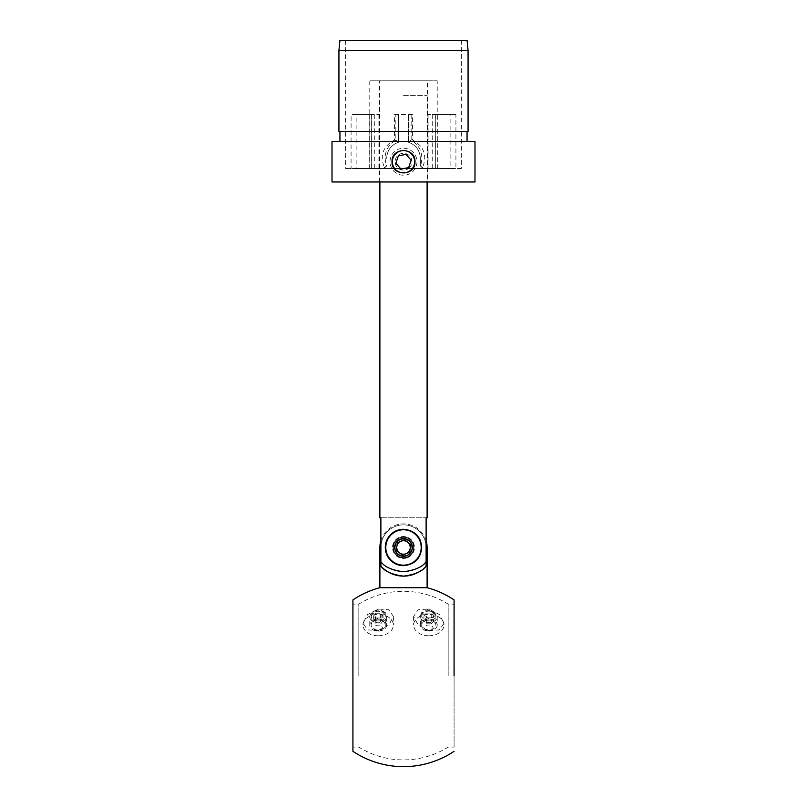 <?xml version="1.0" encoding="UTF-8"?>
<svg xmlns="http://www.w3.org/2000/svg" width="807" height="807" viewBox="0 0 807 807"><rect width="100%" height="100%" fill="white"/><g stroke="black" fill="none" stroke-linecap="round" stroke-linejoin="round"><path stroke-width="0.61" stroke-dasharray="4.04 3.03" d="M392.031 161.743C391.294 146.945 415.706 146.965 414.969 161.743C415.706 176.531 391.304 176.531 392.031 161.743M435.629 168.492L435.629 114.533L437.313 114.533L437.313 168.492L435.629 168.492L437.223 168.492L437.223 80.811L369.777 80.811L437.223 80.811M427.438 181.979L379.562 181.979L427.438 181.979L427.438 80.811L379.562 80.811L427.438 80.811M379.562 181.979L379.562 80.811M474.99 181.979L332.01 181.979M474.99 141.507L332.01 141.507M467.061 141.507L339.939 141.507L467.061 141.507M467.061 131.39L339.939 131.39L467.061 131.39M468.07 131.39L338.93 131.39M468.07 50.468L338.93 50.468M467.061 40.35L339.939 40.35M461.332 40.35L461.332 168.492L422.303 168.169C427.518 155.791 424.24 146.4 412.448 139.974L412.448 114.533L394.552 114.533L394.552 139.974C382.76 146.41 379.482 155.801 384.697 168.169L345.668 168.492L345.668 40.35L461.332 40.35L345.668 40.35M437.313 114.533L455.915 114.533L450.861 114.533L450.861 168.492L356.139 168.492L356.139 114.533L378.897 114.533L371.23 114.533L371.23 168.492L369.777 168.492L369.777 80.811M450.861 114.533L428.103 114.533L435.77 114.533L435.77 168.492M428.103 114.533L428.103 168.492L356.139 168.492M369.777 168.492L383.264 168.492L386.492 166.091C383.194 154.813 386.311 146.107 395.834 139.974L395.834 114.533L398.446 114.533L394.552 114.533M412.448 114.533L395.834 114.533M411.167 114.533L411.167 139.974C420.689 146.107 423.806 154.813 420.508 166.091L420.356 165.112L422.303 168.169M437.223 168.492L423.736 168.492L420.508 166.091M461.332 168.492L455.915 168.492L455.915 114.533M356.139 114.533L351.085 114.533L351.085 168.492L345.668 168.492M437.313 168.492L455.915 168.492M428.103 168.492L450.861 168.492M371.23 168.492L351.085 168.492M371.23 114.533L351.085 114.533M398.446 142.284C391.082 144.957 387.148 150.314 386.644 158.374C387.108 150.395 391.032 145.028 398.426 142.294L398.446 114.533L398.446 142.284M384.697 168.169L386.644 165.112L386.492 166.091M420.356 165.112L420.356 158.374L420.356 165.112M420.356 158.374C419.852 150.314 415.918 144.957 408.554 142.284L408.574 142.294C415.968 145.038 419.892 150.395 420.356 158.374M408.554 142.284L408.554 114.533L408.554 142.284M398.446 142.254L395.834 139.974M411.167 139.974L408.554 142.254M411.035 143.293L408.574 142.294L412.448 139.974M394.552 139.974L398.426 142.294M428.789 620.048A7.081 5.003 180 0 0 421.708 625.052A7.081 5.003 180 0 0 428.789 630.065A7.081 5.003 180 0 0 435.871 625.052A7.081 5.003 180 0 0 428.789 620.048M428.789 618.969L421.708 612.523L428.789 608.952L435.871 615.438L428.789 618.969M378.211 620.048A7.081 5.003 180 0 0 371.129 625.052A7.081 5.003 180 0 0 378.211 630.065A7.081 5.003 180 0 0 385.292 625.052A7.081 5.003 180 0 0 378.211 620.048M378.211 618.969L371.129 615.438L378.211 608.952L385.292 612.523L378.211 618.969M411.933 547.469A8.433 8.433 0 0 1 403.5 555.902A8.433 8.433 0 0 1 395.067 547.469A8.433 8.433 0 0 1 403.5 539.036A8.433 8.433 0 0 1 411.933 547.469A8.433 8.433 0 0 1 403.5 555.902A8.433 8.433 0 0 1 395.067 547.469A8.433 8.433 0 0 1 403.5 539.036A8.433 8.433 0 0 1 411.933 547.469M428.789 630.489L439.381 629.894L443.961 623.317L439.391 614.541L428.789 609.033L418.187 609.739L413.618 616.427L418.197 625.092L428.789 630.489M428.789 635.785A15.172 10.733 180 0 0 443.961 625.052A15.172 10.733 180 0 0 428.789 614.329A15.172 10.733 180 0 0 413.618 625.052A15.172 10.733 180 0 0 428.789 635.785M378.211 630.489L388.803 625.092L393.382 616.427L388.813 609.739L378.211 609.033L367.619 614.531L363.039 623.317L367.619 629.894L378.211 630.489M378.211 635.785A15.172 10.733 180 0 0 393.382 625.052A15.172 10.733 180 0 0 378.211 614.329A15.172 10.733 180 0 0 363.039 625.052A15.172 10.733 180 0 0 378.211 635.785M427.105 547.469L426.116 547.469A22.616 22.616 0 0 0 403.5 524.853A22.616 22.616 0 0 0 380.884 547.469L380.884 566.01C384.283 571.225 391.809 574.594 403.45 576.127C415.141 574.624 422.697 571.245 426.116 566.01A30.343 30.343 0 0 1 380.884 566.01M420.639 570.831A30.343 30.343 0 0 0 426.116 566.01L426.116 547.469A22.616 22.616 0 0 0 403.5 524.853A22.616 22.616 0 0 0 380.884 547.469L379.895 547.469M358.822 675.61L358.822 604.12L358.822 675.61M448.178 675.61L448.178 604.12L448.178 675.61M427.105 587.678L379.895 587.678M352.921 675.61L352.921 604.12L352.921 675.61M454.079 747.09L454.079 675.61L454.079 747.09L448.178 747.09A84.301 84.301 0 0 1 358.822 747.09L352.921 747.09M454.079 604.12L454.079 675.61L454.079 604.12L448.178 604.12A84.301 84.301 0 0 0 358.822 604.12L352.921 604.12M393.049 547.469C393.655 541.114 397.135 537.633 403.5 537.018C409.865 537.633 413.355 541.124 413.951 547.469A10.451 10.451 0 0 0 403.5 537.018A10.451 10.451 0 0 0 393.049 547.469A10.451 10.451 0 0 0 403.5 557.919A10.451 10.451 0 0 0 413.951 547.469A10.451 10.451 0 0 0 403.5 537.018A10.451 10.451 0 0 0 393.049 547.469A10.451 10.451 0 0 0 403.5 557.919A10.451 10.451 0 0 0 413.951 547.469A10.451 10.451 0 0 0 403.5 537.018A10.451 10.451 0 0 0 393.049 547.469A10.451 10.451 0 0 0 403.5 557.919A10.451 10.451 0 0 0 413.951 547.469C413.335 553.834 409.855 557.314 403.5 557.919C397.135 557.304 393.645 553.814 393.049 547.469M403.5 529.261A18.208 18.208 0 0 1 413.82 532.469M416.452 534.668A18.208 18.208 0 0 1 418.611 537.311M420.255 540.327A18.208 18.208 0 0 1 416.462 560.26M427.105 517.791L426.116 517.791L426.116 561.632C422.697 566.857 415.161 570.226 403.5 571.749C391.819 570.216 384.283 566.847 380.884 561.632L380.884 517.791L379.895 517.791M403.5 95.619L427.105 95.619L403.5 95.619M426.116 561.632A30.343 30.343 0 0 1 380.884 561.632A30.343 30.343 0 0 0 426.116 561.632M380.884 517.791L426.116 517.791L380.884 517.791M413.82 562.469A18.208 18.208 0 0 1 403.5 565.677M433.006 627.977A4.217 2.976 0 0 1 428.789 630.953A4.217 2.976 0 0 1 424.573 627.977A4.217 2.976 0 0 1 428.789 624.991A4.217 2.976 0 0 1 433.006 627.977M437.223 624.991A8.433 5.962 0 0 1 428.789 630.953A8.433 5.962 0 0 1 420.356 624.991A8.433 5.962 0 0 1 428.789 619.03A8.433 5.962 0 0 1 437.223 624.991L437.223 616.669A8.433 5.962 0 0 1 428.789 622.631A8.433 5.962 0 0 1 420.356 616.669A8.433 5.962 0 0 1 428.789 610.707A8.433 5.962 0 0 1 437.223 616.669M420.356 624.991L420.356 616.669M421.859 616.054A6.93 4.903 0 0 1 428.789 611.151A6.93 4.903 0 0 1 435.719 616.054A6.93 4.903 0 0 1 428.789 620.956A6.93 4.903 0 0 1 421.859 616.054M426.358 613.078L431.22 613.078L433.662 616.054L431.22 619.03L426.358 619.03L423.927 616.054L426.358 613.078L426.358 617.839L423.927 620.825L423.927 616.054M426.358 619.03L426.358 623.801L423.927 620.825M426.358 623.801L431.22 623.801L431.22 619.03M431.22 623.801L433.662 620.825L433.662 616.054M426.358 617.839L431.22 617.839L433.662 620.825M431.22 617.839L431.22 613.078M399.636 538.118A10.118 10.118 0 0 1 412.851 543.605A10.118 10.118 0 0 1 407.364 556.82A10.118 10.118 0 0 1 394.149 551.332A10.118 10.118 0 0 1 399.636 538.118A10.118 10.118 0 0 0 394.149 551.332A10.118 10.118 0 0 0 407.364 556.82A10.118 10.118 0 0 0 412.851 543.605A10.118 10.118 0 0 0 399.636 538.118M400.353 539.843A8.241 8.241 0 0 0 395.874 550.616A8.241 8.241 0 0 0 406.647 555.085A8.241 8.241 0 0 0 411.126 544.322A8.241 8.241 0 0 0 400.353 539.843M396.741 531.107A17.704 17.704 0 0 0 387.138 554.227A17.704 17.704 0 0 0 410.259 563.831A17.704 17.704 0 0 0 419.862 540.71A17.704 17.704 0 0 0 396.741 531.107M404.519 539.752L410.692 544.493L410.188 548.357L409.674 552.21L402.481 555.186L396.308 550.445L396.812 546.581L397.326 542.718L404.519 539.752M409.068 168.068A8.433 8.433 0 0 0 409.825 156.175A8.433 8.433 0 0 0 397.932 155.418A8.433 8.433 0 0 0 397.175 167.311A8.433 8.433 0 0 0 409.068 168.068M394.583 151.625A13.487 13.487 0 0 0 393.382 170.66A13.487 13.487 0 0 0 412.417 171.861A13.487 13.487 0 0 0 413.618 152.826A13.487 13.487 0 0 0 394.583 151.625A13.487 13.487 0 0 0 393.382 170.66A13.487 13.487 0 0 0 412.417 171.861A13.487 13.487 0 0 0 413.618 152.826A13.487 13.487 0 0 0 394.583 151.625M395.864 163.276L398.355 155.902L405.992 154.359L411.136 160.21L408.645 167.584L401.008 169.127L395.864 163.276M382.427 628.128A4.217 2.976 0 0 1 378.211 631.104A4.217 2.976 0 0 1 373.994 628.128A4.217 2.976 0 0 1 378.211 625.153A4.217 2.976 0 0 1 382.427 628.128M386.644 625.153A8.433 5.962 0 0 1 378.211 631.104A8.433 5.962 0 0 1 369.777 625.153A8.433 5.962 0 0 1 378.211 619.191A8.433 5.962 0 0 1 386.644 625.153L386.644 616.82A8.433 5.962 0 0 1 378.211 622.782A8.433 5.962 0 0 1 369.777 616.82A8.433 5.962 0 0 1 378.211 610.859A8.433 5.962 0 0 1 386.644 616.82M369.777 625.153L369.777 616.82M371.281 616.205A6.93 4.903 0 0 1 378.211 611.303A6.93 4.903 0 0 1 385.141 616.205A6.93 4.903 0 0 1 378.211 621.108A6.93 4.903 0 0 1 371.281 616.205M375.78 613.229L380.642 613.229L383.073 616.205L380.642 619.191L375.78 619.191L373.338 616.205L375.78 613.229L375.78 617.991L373.338 620.976L373.338 616.205M375.78 619.191L375.78 623.952L373.338 620.976M375.78 623.952L380.642 623.952L380.642 619.191M380.642 623.952L383.073 620.976L383.073 616.205M375.78 617.991L380.642 617.991L383.073 620.976M380.642 617.991L380.642 613.229M378.897 114.533L378.897 168.492M432.249 114.533L432.249 168.492M369.687 114.533L369.687 168.492M374.751 114.533L374.751 168.492M407.686 557.597A10.955 10.955 0 0 0 413.628 543.282A10.955 10.955 0 0 0 399.314 537.341A10.955 10.955 0 0 0 393.372 551.655A10.955 10.955 0 0 0 407.686 557.597M371.371 114.533L371.371 168.492M421.708 612.523L421.708 625.052M371.129 615.438L371.129 625.052M443.961 623.317L443.961 625.052M393.382 616.427L393.382 625.052M426.116 540.72A23.605 23.605 0 0 0 380.884 540.72M363.039 623.317L363.039 625.052M413.618 616.427L413.618 625.052M385.292 612.523L385.292 625.052M435.871 615.438L435.871 625.052M427.105 181.979L427.105 95.619M379.895 181.979L379.895 95.619"/><path stroke-width="1.21" d="M414.969 161.743C415.676 146.975 391.345 146.924 392.031 161.743C391.324 176.531 415.676 176.531 414.969 161.743M332.01 181.979L332.01 141.507L474.99 141.507L474.99 181.979L332.01 181.979M339.939 141.507L339.939 131.39M467.061 141.507L467.061 131.39M338.93 131.39L338.93 50.468L468.07 50.468L468.07 131.39L338.93 131.39M338.93 50.468L339.939 40.35L467.061 40.35L468.07 50.468M380.884 540.72A23.605 23.605 0 0 0 379.895 547.469L380.884 547.469L380.884 566.01C384.283 571.225 391.809 574.594 403.45 576.127C415.141 574.624 422.697 571.245 426.116 566.01L426.116 547.469L427.105 547.469L427.105 587.678L379.895 587.678A91.04 91.04 0 0 0 352.921 599.904L352.921 751.307L352.921 599.904M379.895 547.469L379.895 587.678M454.079 675.61L454.079 599.904L454.079 675.61M420.639 570.831A30.343 30.343 0 0 1 380.884 566.01M403.5 529.261C392.293 530.37 386.22 536.443 385.292 547.469A18.208 18.208 0 0 1 403.5 529.261C414.697 530.36 420.76 536.433 421.708 547.469C420.77 558.494 414.697 564.567 403.5 565.677A18.208 18.208 0 0 1 385.292 547.469C386.21 558.494 392.283 564.557 403.5 565.677M413.82 532.469A18.208 18.208 0 0 1 416.452 534.668M418.611 537.311A18.208 18.208 0 0 1 420.255 540.327M379.895 181.979L379.895 517.791L380.884 517.791L380.884 561.632C384.283 566.847 391.829 570.216 403.5 571.749C415.171 570.226 422.707 566.847 426.116 561.632L426.116 517.791L427.105 517.791L427.105 181.979M416.462 560.26A18.208 18.208 0 0 1 413.82 562.469M407.606 542.122A6.749 6.749 0 0 0 396.812 546.581A6.749 6.749 0 0 0 406.072 553.703A6.749 6.749 0 0 0 407.606 542.122M387.138 554.227A17.704 17.704 0 0 0 410.259 563.831A17.704 17.704 0 0 0 419.862 540.71A17.704 17.704 0 0 0 396.741 531.107A17.704 17.704 0 0 0 387.138 554.227M395.319 550.848A8.847 8.847 0 0 0 406.879 555.65A8.847 8.847 0 0 0 411.681 544.089A8.847 8.847 0 0 0 400.121 539.288A8.847 8.847 0 0 0 395.319 550.848M397.326 542.718L404.519 539.752L410.692 544.493L409.674 552.21L402.481 555.186L396.308 550.445L397.326 542.718M396.126 153.37A11.157 11.157 0 0 0 395.127 169.117A11.157 11.157 0 0 0 410.874 170.116A11.157 11.157 0 0 0 411.873 154.369A11.157 11.157 0 0 0 396.126 153.37M395.864 163.276L401.008 169.127L408.645 167.584L411.136 160.21L405.992 154.359L398.355 155.902L395.864 163.276M427.105 547.469A23.605 23.605 0 0 0 426.116 540.72M454.079 599.904A91.04 91.04 0 0 0 427.105 587.678M352.921 751.307A91.04 91.04 0 0 0 454.079 751.307"/></g></svg>
